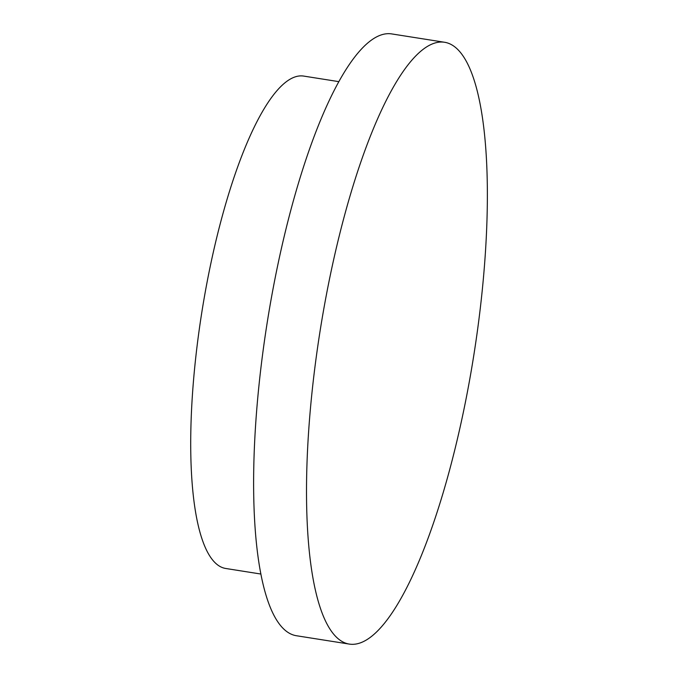 <?xml version="1.0" encoding="UTF-8"?>
<svg xmlns="http://www.w3.org/2000/svg" width="678" height="678" viewBox="0 0 678 678"><rect width="100%" height="100%" fill="white"/><g stroke="black" fill="none" stroke-linecap="round" stroke-linejoin="round"><path stroke-width="1.02" d="M260.937 574.046L225.791 568.486A249.267 63.673 -81 0 1 198.654 333.839A249.267 63.673 -81 0 1 303.608 76.072L338.754 81.631M349.39 644.1L296.489 635.744A304.651 77.826 -81 0 1 263.327 348.95A304.651 77.826 -81 0 1 391.596 33.9L444.497 42.256A304.651 77.826 -81 0 1 477.659 329.05A304.651 77.826 -81 0 1 349.39 644.1A304.651 77.826 -81 0 1 316.219 357.306A304.651 77.826 -81 0 1 444.497 42.256"/></g></svg>
